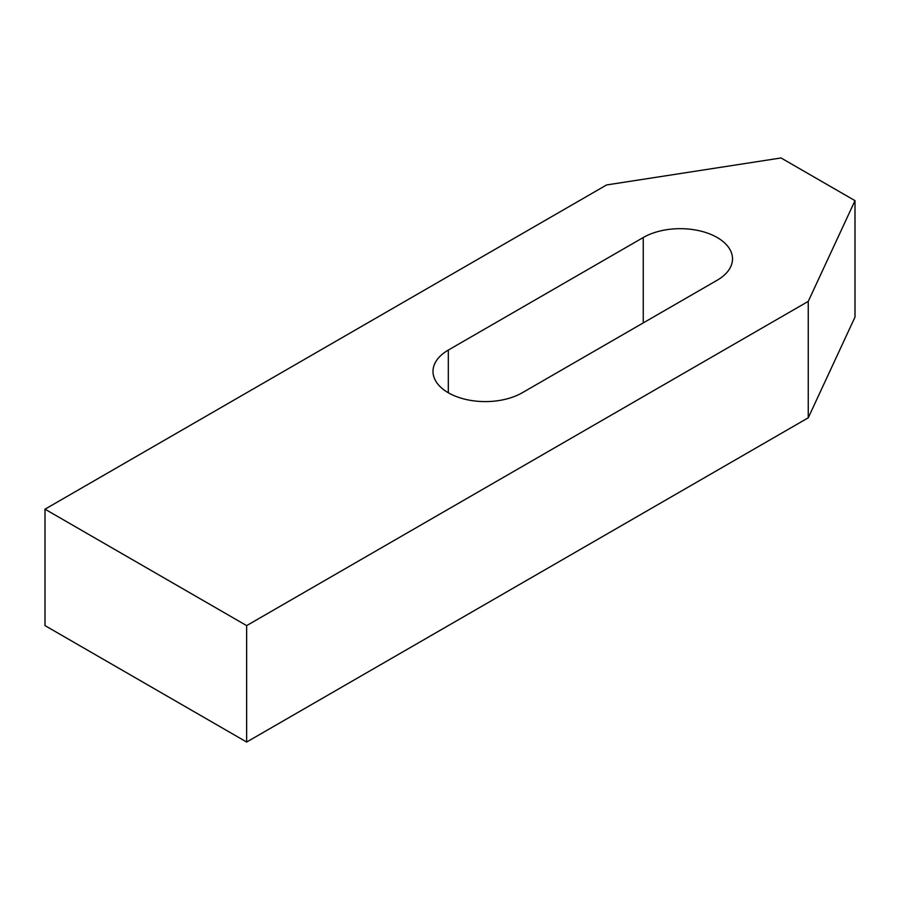 <?xml version="1.0" encoding="UTF-8"?>
<svg xmlns="http://www.w3.org/2000/svg" width="900" height="900" viewBox="0 0 900 900"><rect width="100%" height="100%" fill="white"/><g stroke="black" fill="none" stroke-linecap="round" stroke-linejoin="round"><path stroke-width="1.35" d="M643.252 237.521A52.29 30.184 180 0 1 700.234 230.974A52.29 30.184 180 0 1 732.51 258.863A52.29 30.184 180 0 1 717.199 280.215L522.259 392.76A52.29 30.184 180 0 1 465.277 399.296A52.29 30.184 180 0 1 433.001 371.407A52.29 30.184 180 0 1 448.324 350.066L643.252 237.521L643.252 322.897M45 509.186L606.589 184.95L781.054 157.961L855 200.655L808.256 301.376L246.656 625.613L45 509.186L45 625.613L246.656 742.039L246.656 625.613M246.656 742.039L808.256 417.803L855 317.081L855 200.655M808.256 417.803L808.256 301.376M448.324 392.76L448.324 350.066"/></g></svg>
